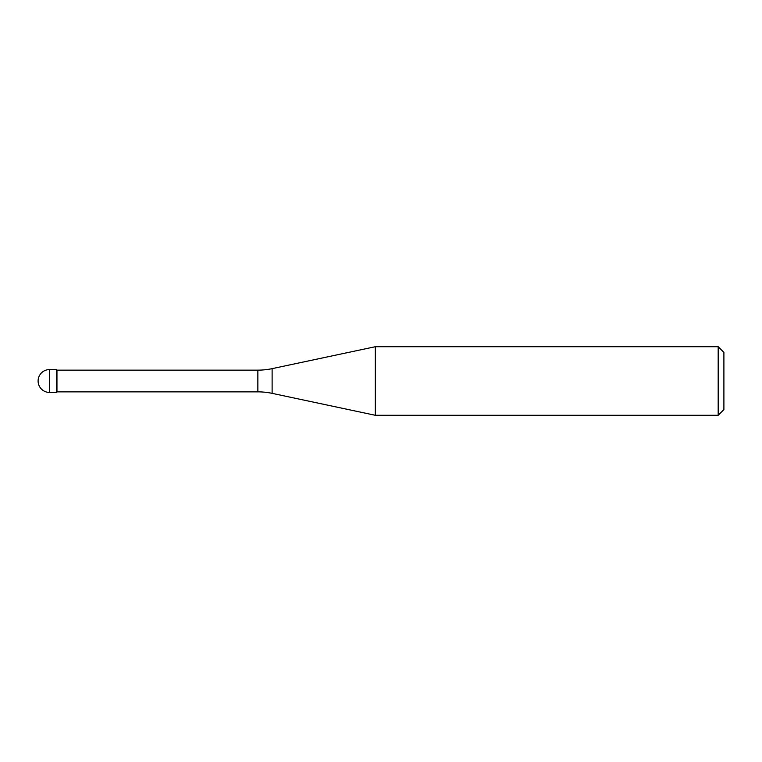 <?xml version="1.0" encoding="UTF-8"?>
<svg xmlns="http://www.w3.org/2000/svg" width="762" height="762" viewBox="0 0 762 762"><rect width="100%" height="100%" fill="white"/><g stroke="black" fill="none" stroke-linecap="round" stroke-linejoin="round"><path stroke-width="1.14" d="M56.959 370.142L56.388 369.57L49.53 369.57L49.53 392.43L56.388 392.43L56.388 369.57L56.388 392.43L56.959 391.858L257.861 391.858L257.861 370.142L56.959 370.142L56.959 391.858M49.53 392.43A11.43 11.43 0 0 1 38.1 381A11.43 11.43 0 0 1 49.53 369.57M257.861 370.142A68.58 68.58 0 0 0 272.12 368.646L375.314 346.71L375.314 415.29L272.12 393.354A68.58 68.58 0 0 0 257.861 391.858M375.314 346.71L718.185 346.71L718.185 415.29L375.314 415.29M718.185 415.29L723.9 409.575L723.9 352.425L718.185 346.71M272.12 368.646L272.12 393.354"/></g></svg>
